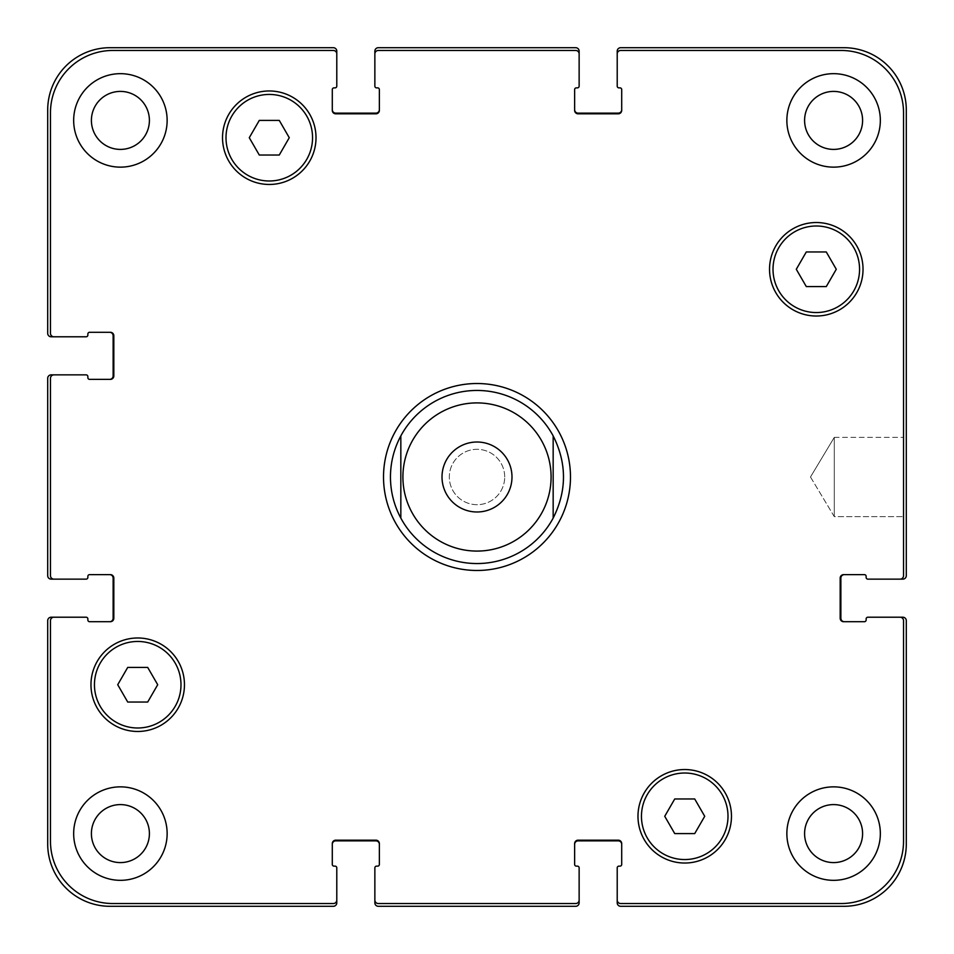 <?xml version="1.0" encoding="UTF-8"?>
<svg xmlns="http://www.w3.org/2000/svg" width="954" height="954" viewBox="0 0 954 954"><rect width="100%" height="100%" fill="white"/><g stroke="black" fill="none" stroke-linecap="round" stroke-linejoin="round"><path stroke-width="0.72" stroke-dasharray="4.77 3.58" d="M383.52 477A93.48 93.48 0 0 0 523.734 557.959A93.48 93.48 0 0 0 523.734 396.041A93.48 93.48 0 0 0 383.52 477M400.835 435.895A86.552 86.552 0 0 0 400.835 518.105M553.165 518.105A86.552 86.552 0 0 0 553.165 435.895M511.988 477A34.988 34.988 0 0 0 459.506 446.699A34.988 34.988 0 0 0 459.506 507.301A34.988 34.988 0 0 0 511.988 477M834.285 437.373L834.285 516.627L834.285 437.373L903.533 437.373L903.533 516.627L903.533 437.373L903.533 516.627L903.533 437.373L834.285 437.373L834.285 516.627L834.285 437.373L810.483 477L834.285 437.373M836.276 269.278L826.283 251.963L806.297 251.963L796.292 269.278L806.297 286.582L826.283 286.582L836.276 269.278L826.283 251.963L806.297 251.963L796.292 269.278L806.297 286.582L826.283 286.582L836.276 269.278L826.283 251.963L806.297 251.963L796.292 269.278L806.297 286.582L826.283 286.582L836.276 269.278M289.265 137.71L279.272 120.407L259.285 120.407L249.28 137.71L259.285 155.025L279.272 155.025L289.265 137.71L279.272 120.407L259.285 120.407L249.28 137.71L259.285 155.025L279.272 155.025L289.265 137.71L279.272 120.407L259.285 120.407L249.28 137.71L259.285 155.025L279.272 155.025L289.265 137.71M157.708 684.722L147.703 667.418L127.717 667.418L117.724 684.722L127.717 702.037L147.703 702.037L157.708 684.722L147.703 667.418L127.717 667.418L117.724 684.722L127.717 702.037L147.703 702.037L157.708 684.722L147.703 667.418L127.717 667.418L117.724 684.722L127.717 702.037L147.703 702.037L157.708 684.722M704.72 816.29L694.715 798.975L674.728 798.975L664.735 816.29L674.728 833.593L694.715 833.593L704.72 816.29L694.715 798.975L674.728 798.975L664.735 816.29L674.728 833.593L694.715 833.593L704.72 816.29L694.715 798.975L674.728 798.975L664.735 816.29L674.728 833.593L694.715 833.593L704.72 816.29M180.986 684.722A43.276 43.276 0 0 0 116.078 647.253A43.276 43.276 0 0 0 116.078 722.202A43.276 43.276 0 0 0 180.986 684.722A43.276 43.276 0 0 1 116.078 722.202A43.276 43.276 0 0 1 116.078 647.253A43.276 43.276 0 0 1 180.986 684.722A43.276 43.276 0 0 0 116.078 647.253A43.276 43.276 0 0 0 116.078 722.202A43.276 43.276 0 0 0 180.986 684.722M184.456 684.722A46.734 46.734 0 0 0 114.349 644.248A46.734 46.734 0 0 0 114.349 725.207A46.734 46.734 0 0 0 184.456 684.722A46.734 46.734 0 0 0 114.349 644.248A46.734 46.734 0 0 0 114.349 725.207A46.734 46.734 0 0 0 184.456 684.722A46.734 46.734 0 0 0 114.349 644.248A46.734 46.734 0 0 0 114.349 725.207A46.734 46.734 0 0 0 184.456 684.722M727.997 816.29A43.276 43.276 0 0 0 663.09 778.81A43.276 43.276 0 0 0 663.09 853.758A43.276 43.276 0 0 0 727.997 816.29A43.276 43.276 0 0 1 663.09 853.758A43.276 43.276 0 0 1 663.09 778.81A43.276 43.276 0 0 1 727.997 816.29A43.276 43.276 0 0 0 663.09 778.81A43.276 43.276 0 0 0 663.09 853.758A43.276 43.276 0 0 0 727.997 816.29M731.468 816.29A46.734 46.734 0 0 0 661.361 775.805A46.734 46.734 0 0 0 661.361 856.764A46.734 46.734 0 0 0 731.468 816.29A46.734 46.734 0 0 0 661.361 775.805A46.734 46.734 0 0 0 661.361 856.764A46.734 46.734 0 0 0 731.468 816.29A46.734 46.734 0 0 0 661.361 775.805A46.734 46.734 0 0 0 661.361 856.764A46.734 46.734 0 0 0 731.468 816.29M859.566 269.278A43.276 43.276 0 0 0 794.646 231.798A43.276 43.276 0 0 0 794.646 306.747A43.276 43.276 0 0 0 859.566 269.278A43.276 43.276 0 0 1 794.646 306.747A43.276 43.276 0 0 1 794.646 231.798A43.276 43.276 0 0 1 859.566 269.278A43.276 43.276 0 0 0 794.646 231.798A43.276 43.276 0 0 0 794.646 306.747A43.276 43.276 0 0 0 859.566 269.278M863.024 269.278A46.734 46.734 0 0 0 792.917 228.793A46.734 46.734 0 0 0 792.917 309.752A46.734 46.734 0 0 0 863.024 269.278A46.734 46.734 0 0 0 792.917 228.793A46.734 46.734 0 0 0 792.917 309.752A46.734 46.734 0 0 0 863.024 269.278A46.734 46.734 0 0 0 792.917 228.793A46.734 46.734 0 0 0 792.917 309.752A46.734 46.734 0 0 0 863.024 269.278M312.554 137.71A43.276 43.276 0 0 0 247.635 100.242A43.276 43.276 0 0 0 247.635 175.19A43.276 43.276 0 0 0 312.554 137.71A43.276 43.276 0 0 1 247.635 175.19A43.276 43.276 0 0 1 247.635 100.242A43.276 43.276 0 0 1 312.554 137.71A43.276 43.276 0 0 0 247.635 100.242A43.276 43.276 0 0 0 247.635 175.19A43.276 43.276 0 0 0 312.554 137.71M316.012 137.71A46.734 46.734 0 0 0 245.905 97.236A46.734 46.734 0 0 0 245.905 178.195A46.734 46.734 0 0 0 316.012 137.71A46.734 46.734 0 0 0 245.905 97.236A46.734 46.734 0 0 0 245.905 178.195A46.734 46.734 0 0 0 316.012 137.71A46.734 46.734 0 0 0 245.905 97.236A46.734 46.734 0 0 0 245.905 178.195A46.734 46.734 0 0 0 316.012 137.71M167.141 120.407A46.734 46.734 0 0 0 97.034 79.933A46.734 46.734 0 0 0 97.034 160.88A46.734 46.734 0 0 0 167.141 120.407A46.734 46.734 0 0 0 97.034 79.933A46.734 46.734 0 0 0 97.034 160.88A46.734 46.734 0 0 0 167.141 120.407A46.734 46.734 0 0 0 97.034 79.933A46.734 46.734 0 0 0 97.034 160.88A46.734 46.734 0 0 0 167.141 120.407M91.405 120.407A29.002 29.002 0 0 1 134.908 95.293A29.002 29.002 0 0 1 134.908 145.521A29.002 29.002 0 0 1 91.405 120.407M880.339 120.407A46.734 46.734 0 0 0 810.232 79.933A46.734 46.734 0 0 0 810.232 160.88A46.734 46.734 0 0 0 880.339 120.407A46.734 46.734 0 0 0 810.232 79.933A46.734 46.734 0 0 0 810.232 160.88A46.734 46.734 0 0 0 880.339 120.407A46.734 46.734 0 0 0 810.232 79.933A46.734 46.734 0 0 0 810.232 160.88A46.734 46.734 0 0 0 880.339 120.407M804.592 120.407A29.002 29.002 0 0 1 848.094 95.293A29.002 29.002 0 0 1 848.094 145.521A29.002 29.002 0 0 1 804.592 120.407M880.339 833.593A46.734 46.734 0 0 0 810.232 793.12A46.734 46.734 0 0 0 810.232 874.067A46.734 46.734 0 0 0 880.339 833.593A46.734 46.734 0 0 0 810.232 793.12A46.734 46.734 0 0 0 810.232 874.067A46.734 46.734 0 0 0 880.339 833.593A46.734 46.734 0 0 0 810.232 793.12A46.734 46.734 0 0 0 810.232 874.067A46.734 46.734 0 0 0 880.339 833.593M804.592 833.593A29.002 29.002 0 0 1 848.094 808.479A29.002 29.002 0 0 1 848.094 858.707A29.002 29.002 0 0 1 804.592 833.593M167.141 833.593A46.734 46.734 0 0 0 97.034 793.12A46.734 46.734 0 0 0 97.034 874.067A46.734 46.734 0 0 0 167.141 833.593A46.734 46.734 0 0 0 97.034 793.12A46.734 46.734 0 0 0 97.034 874.067A46.734 46.734 0 0 0 167.141 833.593A46.734 46.734 0 0 0 97.034 793.12A46.734 46.734 0 0 0 97.034 874.067A46.734 46.734 0 0 0 167.141 833.593M91.405 833.593A29.002 29.002 0 0 1 134.908 808.479A29.002 29.002 0 0 1 134.908 858.707A29.002 29.002 0 0 1 91.405 833.593M50.467 841.213A62.32 62.32 0 0 0 112.787 903.533L333.328 903.533A3.458 3.458 0 0 0 336.786 900.063L336.786 867.866A1.729 1.729 0 0 0 335.057 866.137L334.019 866.137A1.729 1.729 0 0 1 332.29 864.407L332.29 843.634A3.458 3.458 0 0 1 335.748 840.176L375.912 840.176A3.458 3.458 0 0 1 379.37 843.634L379.37 864.407A1.729 1.729 0 0 1 377.641 866.137L376.603 866.137A1.729 1.729 0 0 0 374.862 867.866L374.862 900.063A3.458 3.458 0 0 0 378.333 903.533L575.667 903.533A3.458 3.458 0 0 0 579.138 900.063L579.138 867.866A1.729 1.729 0 0 0 577.397 866.137L576.359 866.137A1.729 1.729 0 0 1 574.63 864.407L574.63 843.634A3.458 3.458 0 0 1 578.088 840.176L618.252 840.176A3.458 3.458 0 0 1 621.71 843.634L621.71 864.407A1.729 1.729 0 0 1 619.981 866.137L618.943 866.137A1.729 1.729 0 0 0 617.214 867.866L617.214 900.063A3.458 3.458 0 0 0 620.672 903.533L841.213 903.533A62.32 62.32 0 0 0 903.533 841.213L903.533 620.672A3.458 3.458 0 0 0 900.063 617.214L867.866 617.214A1.729 1.729 0 0 0 866.137 618.943L866.137 619.981A1.729 1.729 0 0 1 864.407 621.71L843.634 621.71A3.458 3.458 0 0 1 840.176 618.252L840.176 578.088A3.458 3.458 0 0 1 843.634 574.63L864.407 574.63A1.729 1.729 0 0 1 866.137 576.359L866.137 577.397A1.729 1.729 0 0 0 867.866 579.138L900.063 579.138A3.458 3.458 0 0 0 903.533 575.667L903.533 112.787A62.32 62.32 0 0 0 841.213 50.467L620.672 50.467A3.458 3.458 0 0 0 617.214 53.937L617.214 86.134A1.729 1.729 0 0 0 618.943 87.863L619.981 87.863A1.729 1.729 0 0 1 621.71 89.593L621.71 110.366A3.458 3.458 0 0 1 618.252 113.824L578.088 113.824A3.458 3.458 0 0 1 574.63 110.366L574.63 89.593A1.729 1.729 0 0 1 576.359 87.863L577.397 87.863A1.729 1.729 0 0 0 579.138 86.134L579.138 53.937A3.458 3.458 0 0 0 575.667 50.467L378.333 50.467A3.458 3.458 0 0 0 374.862 53.937L374.862 86.134A1.729 1.729 0 0 0 376.603 87.863L377.641 87.863A1.729 1.729 0 0 1 379.37 89.593L379.37 110.366A3.458 3.458 0 0 1 375.912 113.824L335.748 113.824A3.458 3.458 0 0 1 332.29 110.366L332.29 89.593A1.729 1.729 0 0 1 334.019 87.863L335.057 87.863A1.729 1.729 0 0 0 336.786 86.134L336.786 53.937A3.458 3.458 0 0 0 333.328 50.467L112.787 50.467A62.32 62.32 0 0 0 50.467 112.787L50.467 333.328A3.458 3.458 0 0 0 53.937 336.786L86.134 336.786A1.729 1.729 0 0 0 87.863 335.057L87.863 334.019A1.729 1.729 0 0 1 89.593 332.29L110.366 332.29A3.458 3.458 0 0 1 113.824 335.748L113.824 375.912A3.458 3.458 0 0 1 110.366 379.37L89.593 379.37A1.729 1.729 0 0 1 87.863 377.641L87.863 376.603A1.729 1.729 0 0 0 86.134 374.862L53.937 374.862A3.458 3.458 0 0 0 50.467 378.333L50.467 575.667A3.458 3.458 0 0 0 53.937 579.138L86.134 579.138A1.729 1.729 0 0 0 87.863 577.397L87.863 576.359A1.729 1.729 0 0 1 89.593 574.63L110.366 574.63A3.458 3.458 0 0 1 113.824 578.088L113.824 618.252A3.458 3.458 0 0 1 110.366 621.71L89.593 621.71A1.729 1.729 0 0 1 87.863 619.981L87.863 618.943A1.729 1.729 0 0 0 86.134 617.214L53.937 617.214A3.458 3.458 0 0 0 50.467 620.672L50.467 841.213L50.467 620.672A3.458 3.458 0 0 1 53.937 617.214A3.458 3.458 0 0 0 50.467 620.672L50.467 841.213A62.32 62.32 0 0 0 112.787 903.533A62.32 62.32 0 0 1 50.467 841.213M504.702 477A27.702 27.702 0 0 0 463.155 453.019A27.702 27.702 0 0 0 463.155 500.981A27.702 27.702 0 0 0 504.702 477A27.702 27.702 0 0 1 463.155 500.981A27.702 27.702 0 0 1 463.155 453.019A27.702 27.702 0 0 1 504.702 477M333.328 903.533L112.787 903.533L333.328 903.533A3.458 3.458 0 0 0 336.786 900.063A3.458 3.458 0 0 1 333.328 903.533M332.29 844.326L332.29 843.634A3.458 3.458 0 0 1 335.748 840.176A3.458 3.458 0 0 0 332.29 843.634L332.29 844.326A3.458 3.458 0 0 1 335.748 840.868L375.912 840.868A3.458 3.458 0 0 1 379.37 844.326L379.37 843.634A3.458 3.458 0 0 0 375.912 840.176L335.748 840.176L375.912 840.176A3.458 3.458 0 0 1 379.37 843.634L379.37 844.326M378.333 903.533A3.458 3.458 0 0 1 374.862 900.063A3.458 3.458 0 0 0 378.333 903.533L575.667 903.533L378.333 903.533M579.138 900.063A3.458 3.458 0 0 1 575.667 903.533A3.458 3.458 0 0 0 579.138 900.063L579.138 902.842A3.458 3.458 0 0 1 575.667 906.3L378.333 906.3A3.458 3.458 0 0 1 374.862 902.842L374.862 900.063M574.63 844.326L574.63 843.634A3.458 3.458 0 0 1 578.088 840.176A3.458 3.458 0 0 0 574.63 843.634L574.63 844.326A3.458 3.458 0 0 1 578.088 840.868L618.252 840.868A3.458 3.458 0 0 1 621.71 844.326L621.71 843.634A3.458 3.458 0 0 0 618.252 840.176L578.088 840.176L618.252 840.176A3.458 3.458 0 0 1 621.71 843.634L621.71 844.326M620.672 903.533A3.458 3.458 0 0 1 617.214 900.063A3.458 3.458 0 0 0 620.672 903.533L841.213 903.533L620.672 903.533M903.533 841.213A62.32 62.32 0 0 1 841.213 903.533A62.32 62.32 0 0 0 903.533 841.213L903.533 620.672L903.533 841.213M900.063 617.214A3.458 3.458 0 0 1 903.533 620.672A3.458 3.458 0 0 0 900.063 617.214L902.842 617.214A3.458 3.458 0 0 1 906.3 620.672L906.3 843.98A62.32 62.32 0 0 1 843.98 906.3L620.672 906.3A3.458 3.458 0 0 1 617.214 902.842L617.214 900.063M844.326 621.71L843.634 621.71A3.458 3.458 0 0 1 840.176 618.252A3.458 3.458 0 0 0 843.634 621.71L844.326 621.71A3.458 3.458 0 0 1 840.868 618.252L840.868 578.088A3.458 3.458 0 0 1 844.326 574.63L843.634 574.63A3.458 3.458 0 0 0 840.176 578.088L840.176 618.252L840.176 578.088A3.458 3.458 0 0 1 843.634 574.63L844.326 574.63M903.533 575.667A3.458 3.458 0 0 1 900.063 579.138A3.458 3.458 0 0 0 903.533 575.667L903.533 112.787L903.533 575.667M841.213 50.467A62.32 62.32 0 0 1 903.533 112.787A62.32 62.32 0 0 0 841.213 50.467L620.672 50.467L841.213 50.467M617.214 53.937A3.458 3.458 0 0 1 620.672 50.467A3.458 3.458 0 0 0 617.214 53.937L617.214 51.158A3.458 3.458 0 0 1 620.672 47.7L843.98 47.7A62.32 62.32 0 0 1 906.3 110.02L906.3 575.667A3.458 3.458 0 0 1 902.842 579.138L900.063 579.138M618.252 113.824A3.458 3.458 0 0 0 621.71 110.366L621.71 109.674L621.71 110.366A3.458 3.458 0 0 1 618.252 113.824L578.088 113.824L618.252 113.824M574.63 110.366A3.458 3.458 0 0 0 578.088 113.824A3.458 3.458 0 0 1 574.63 110.366L574.63 109.674L574.63 110.366M575.667 50.467A3.458 3.458 0 0 1 579.138 53.937A3.458 3.458 0 0 0 575.667 50.467L378.333 50.467L575.667 50.467M374.862 53.937A3.458 3.458 0 0 1 378.333 50.467A3.458 3.458 0 0 0 374.862 53.937L374.862 51.158A3.458 3.458 0 0 1 378.333 47.7L575.667 47.7A3.458 3.458 0 0 1 579.138 51.158L579.138 53.937M375.912 113.824A3.458 3.458 0 0 0 379.37 110.366L379.37 109.674L379.37 110.366A3.458 3.458 0 0 1 375.912 113.824L335.748 113.824L375.912 113.824M332.29 110.366A3.458 3.458 0 0 0 335.748 113.824A3.458 3.458 0 0 1 332.29 110.366L332.29 109.674L332.29 110.366M333.328 50.467A3.458 3.458 0 0 1 336.786 53.937A3.458 3.458 0 0 0 333.328 50.467L112.787 50.467L333.328 50.467M50.467 112.787A62.32 62.32 0 0 1 112.787 50.467A62.32 62.32 0 0 0 50.467 112.787L50.467 333.328L50.467 112.787M53.937 336.786A3.458 3.458 0 0 1 50.467 333.328A3.458 3.458 0 0 0 53.937 336.786L51.158 336.786A3.458 3.458 0 0 1 47.7 333.328L47.7 110.02A62.32 62.32 0 0 1 110.02 47.7L333.328 47.7A3.458 3.458 0 0 1 336.786 51.158L336.786 53.937M113.824 335.748A3.458 3.458 0 0 0 110.366 332.29L109.674 332.29L110.366 332.29A3.458 3.458 0 0 1 113.824 335.748L113.824 375.912L113.824 335.748M110.366 379.37A3.458 3.458 0 0 0 113.824 375.912A3.458 3.458 0 0 1 110.366 379.37L109.674 379.37L110.366 379.37M50.467 378.333A3.458 3.458 0 0 1 53.937 374.862A3.458 3.458 0 0 0 50.467 378.333L50.467 575.667L50.467 378.333M53.937 579.138A3.458 3.458 0 0 1 50.467 575.667A3.458 3.458 0 0 0 53.937 579.138L51.158 579.138A3.458 3.458 0 0 1 47.7 575.667L47.7 378.333A3.458 3.458 0 0 1 51.158 374.862L53.937 374.862M113.824 578.088A3.458 3.458 0 0 0 110.366 574.63L109.674 574.63L110.366 574.63A3.458 3.458 0 0 1 113.824 578.088L113.824 618.252L113.824 578.088M110.366 621.71A3.458 3.458 0 0 0 113.824 618.252A3.458 3.458 0 0 1 110.366 621.71L109.674 621.71L110.366 621.71M379.37 109.674A3.458 3.458 0 0 1 375.912 113.132L335.748 113.132A3.458 3.458 0 0 1 332.29 109.674M109.674 332.29A3.458 3.458 0 0 1 113.132 335.748L113.132 375.912A3.458 3.458 0 0 1 109.674 379.37M109.674 574.63A3.458 3.458 0 0 1 113.132 578.088L113.132 618.252A3.458 3.458 0 0 1 109.674 621.71M53.937 617.214L51.158 617.214A3.458 3.458 0 0 0 47.7 620.672L47.7 843.98A62.32 62.32 0 0 0 110.02 906.3L333.328 906.3A3.458 3.458 0 0 0 336.786 902.842L336.786 900.063M621.71 109.674A3.458 3.458 0 0 1 618.252 113.132L578.088 113.132A3.458 3.458 0 0 1 574.63 109.674M810.483 477L834.285 516.627L903.533 516.627L834.285 516.627L810.483 477"/><path stroke-width="1.43" d="M400.835 518.105A86.552 86.552 0 0 0 553.165 518.105L553.165 435.895A86.552 86.552 0 0 0 400.835 435.895L400.835 518.105L400.835 435.895C393.978 448.738 390.52 462.44 390.448 477C390.52 491.56 393.978 505.262 400.835 518.105A86.552 86.552 0 0 0 553.165 518.105L553.165 435.895C566.914 463.298 566.914 490.702 553.165 518.105M383.52 477A93.48 93.48 0 0 1 523.734 396.041A93.48 93.48 0 0 1 523.734 557.959A93.48 93.48 0 0 1 383.52 477M511.988 477A34.988 34.988 0 0 1 459.506 507.301A34.988 34.988 0 0 1 459.506 446.699A34.988 34.988 0 0 1 511.988 477M553.165 435.895A86.552 86.552 0 0 0 400.835 435.895M826.283 251.963L836.276 269.278L826.283 286.582L806.297 286.582L796.292 269.278L806.297 251.963L826.283 251.963M279.272 120.407L289.265 137.71L279.272 155.025L259.285 155.025L249.28 137.71L259.285 120.407L279.272 120.407M147.703 667.418L157.708 684.722L147.703 702.037L127.717 702.037L117.724 684.722L127.717 667.418L147.703 667.418M694.715 798.975L704.72 816.29L694.715 833.593L674.728 833.593L664.735 816.29L674.728 798.975L694.715 798.975M180.986 684.722A43.276 43.276 0 0 0 116.078 647.253A43.276 43.276 0 0 0 116.078 722.202A43.276 43.276 0 0 0 180.986 684.722M184.456 684.722A46.734 46.734 0 0 1 114.349 725.207A46.734 46.734 0 0 1 114.349 644.248A46.734 46.734 0 0 1 184.456 684.722M727.997 816.29A43.276 43.276 0 0 0 663.09 778.81A43.276 43.276 0 0 0 663.09 853.758A43.276 43.276 0 0 0 727.997 816.29M731.468 816.29A46.734 46.734 0 0 1 661.361 856.764A46.734 46.734 0 0 1 661.361 775.805A46.734 46.734 0 0 1 731.468 816.29M859.566 269.278A43.276 43.276 0 0 0 794.646 231.798A43.276 43.276 0 0 0 794.646 306.747A43.276 43.276 0 0 0 859.566 269.278M863.024 269.278A46.734 46.734 0 0 1 792.917 309.752A46.734 46.734 0 0 1 792.917 228.793A46.734 46.734 0 0 1 863.024 269.278M312.554 137.71A43.276 43.276 0 0 0 247.635 100.242A43.276 43.276 0 0 0 247.635 175.19A43.276 43.276 0 0 0 312.554 137.71M316.012 137.71A46.734 46.734 0 0 1 245.905 178.195A46.734 46.734 0 0 1 245.905 97.236A46.734 46.734 0 0 1 316.012 137.71M50.467 841.213A62.32 62.32 0 0 0 112.787 903.533L333.328 903.533A3.458 3.458 0 0 0 336.786 900.063L336.786 867.866A1.729 1.729 0 0 0 335.057 866.137L334.019 866.137A1.729 1.729 0 0 1 332.29 864.407L332.29 843.634A3.458 3.458 0 0 1 335.748 840.176L375.912 840.176A3.458 3.458 0 0 1 379.37 843.634L379.37 864.407A1.729 1.729 0 0 1 377.641 866.137L376.603 866.137A1.729 1.729 0 0 0 374.862 867.866L374.862 900.063A3.458 3.458 0 0 0 378.333 903.533L575.667 903.533A3.458 3.458 0 0 0 579.138 900.063L579.138 867.866A1.729 1.729 0 0 0 577.397 866.137L576.359 866.137A1.729 1.729 0 0 1 574.63 864.407L574.63 843.634A3.458 3.458 0 0 1 578.088 840.176L618.252 840.176A3.458 3.458 0 0 1 621.71 843.634L621.71 864.407A1.729 1.729 0 0 1 619.981 866.137L618.943 866.137A1.729 1.729 0 0 0 617.214 867.866L617.214 900.063A3.458 3.458 0 0 0 620.672 903.533L841.213 903.533A62.32 62.32 0 0 0 903.533 841.213L903.533 620.672A3.458 3.458 0 0 0 900.063 617.214L867.866 617.214A1.729 1.729 0 0 0 866.137 618.943L866.137 619.981A1.729 1.729 0 0 1 864.407 621.71L843.634 621.71A3.458 3.458 0 0 1 840.176 618.252L840.176 578.088A3.458 3.458 0 0 1 843.634 574.63L864.407 574.63A1.729 1.729 0 0 1 866.137 576.359L866.137 577.397A1.729 1.729 0 0 0 867.866 579.138L900.063 579.138A3.458 3.458 0 0 0 903.533 575.667L903.533 112.787A62.32 62.32 0 0 0 841.213 50.467L620.672 50.467A3.458 3.458 0 0 0 617.214 53.937L617.214 86.134A1.729 1.729 0 0 0 618.943 87.863L619.981 87.863A1.729 1.729 0 0 1 621.71 89.593L621.71 110.366A3.458 3.458 0 0 1 618.252 113.824L578.088 113.824A3.458 3.458 0 0 1 574.63 110.366L574.63 89.593A1.729 1.729 0 0 1 576.359 87.863L577.397 87.863A1.729 1.729 0 0 0 579.138 86.134L579.138 53.937A3.458 3.458 0 0 0 575.667 50.467L378.333 50.467A3.458 3.458 0 0 0 374.862 53.937L374.862 86.134A1.729 1.729 0 0 0 376.603 87.863L377.641 87.863A1.729 1.729 0 0 1 379.37 89.593L379.37 110.366A3.458 3.458 0 0 1 375.912 113.824L335.748 113.824A3.458 3.458 0 0 1 332.29 110.366L332.29 89.593A1.729 1.729 0 0 1 334.019 87.863L335.057 87.863A1.729 1.729 0 0 0 336.786 86.134L336.786 53.937A3.458 3.458 0 0 0 333.328 50.467L112.787 50.467A62.32 62.32 0 0 0 50.467 112.787L50.467 333.328A3.458 3.458 0 0 0 53.937 336.786L86.134 336.786A1.729 1.729 0 0 0 87.863 335.057L87.863 334.019A1.729 1.729 0 0 1 89.593 332.29L110.366 332.29A3.458 3.458 0 0 1 113.824 335.748L113.824 375.912A3.458 3.458 0 0 1 110.366 379.37L89.593 379.37A1.729 1.729 0 0 1 87.863 377.641L87.863 376.603A1.729 1.729 0 0 0 86.134 374.862L53.937 374.862A3.458 3.458 0 0 0 50.467 378.333L50.467 575.667A3.458 3.458 0 0 0 53.937 579.138L86.134 579.138A1.729 1.729 0 0 0 87.863 577.397L87.863 576.359A1.729 1.729 0 0 1 89.593 574.63L110.366 574.63A3.458 3.458 0 0 1 113.824 578.088L113.824 618.252A3.458 3.458 0 0 1 110.366 621.71L89.593 621.71A1.729 1.729 0 0 1 87.863 619.981L87.863 618.943A1.729 1.729 0 0 0 86.134 617.214L53.937 617.214A3.458 3.458 0 0 0 50.467 620.672L50.467 841.213M167.141 120.407A46.734 46.734 0 0 1 97.034 160.88A46.734 46.734 0 0 1 97.034 79.933A46.734 46.734 0 0 1 167.141 120.407M167.141 833.593A46.734 46.734 0 0 1 97.034 874.067A46.734 46.734 0 0 1 97.034 793.12A46.734 46.734 0 0 1 167.141 833.593M880.339 833.593A46.734 46.734 0 0 1 810.232 874.067A46.734 46.734 0 0 1 810.232 793.12A46.734 46.734 0 0 1 880.339 833.593M880.339 120.407A46.734 46.734 0 0 1 810.232 160.88A46.734 46.734 0 0 1 810.232 79.933A46.734 46.734 0 0 1 880.339 120.407M91.405 120.407A29.002 29.002 0 0 0 134.908 145.521A29.002 29.002 0 0 0 134.908 95.293A29.002 29.002 0 0 0 91.405 120.407M91.405 833.593A29.002 29.002 0 0 0 134.908 858.707A29.002 29.002 0 0 0 134.908 808.479A29.002 29.002 0 0 0 91.405 833.593M804.592 833.593A29.002 29.002 0 0 0 848.094 858.707A29.002 29.002 0 0 0 848.094 808.479A29.002 29.002 0 0 0 804.592 833.593M804.592 120.407A29.002 29.002 0 0 0 848.094 145.521A29.002 29.002 0 0 0 848.094 95.293A29.002 29.002 0 0 0 804.592 120.407M844.326 574.63A3.458 3.458 0 0 0 840.868 578.088L840.868 618.252A3.458 3.458 0 0 0 844.326 621.71M900.063 617.214L902.842 617.214A3.458 3.458 0 0 1 906.3 620.672L906.3 843.98A62.32 62.32 0 0 1 843.98 906.3L620.672 906.3A3.458 3.458 0 0 1 617.214 902.842L617.214 900.063M621.71 844.326A3.458 3.458 0 0 0 618.252 840.868L578.088 840.868A3.458 3.458 0 0 0 574.63 844.326M579.138 900.063L579.138 902.842A3.458 3.458 0 0 1 575.667 906.3L378.333 906.3A3.458 3.458 0 0 1 374.862 902.842L374.862 900.063M379.37 844.326A3.458 3.458 0 0 0 375.912 840.868L335.748 840.868A3.458 3.458 0 0 0 332.29 844.326M336.786 900.063L336.786 902.842A3.458 3.458 0 0 1 333.328 906.3L110.02 906.3A62.32 62.32 0 0 1 47.7 843.98L47.7 620.672A3.458 3.458 0 0 1 51.158 617.214L53.937 617.214M109.674 621.71A3.458 3.458 0 0 0 113.132 618.252L113.132 578.088A3.458 3.458 0 0 0 109.674 574.63M53.937 579.138L51.158 579.138A3.458 3.458 0 0 1 47.7 575.667L47.7 378.333A3.458 3.458 0 0 1 51.158 374.862L53.937 374.862M109.674 379.37A3.458 3.458 0 0 0 113.132 375.912L113.132 335.748A3.458 3.458 0 0 0 109.674 332.29M53.937 336.786L51.158 336.786A3.458 3.458 0 0 1 47.7 333.328L47.7 110.02A62.32 62.32 0 0 1 110.02 47.7L333.328 47.7A3.458 3.458 0 0 1 336.786 51.158L336.786 53.937M332.29 109.674A3.458 3.458 0 0 0 335.748 113.132L375.912 113.132A3.458 3.458 0 0 0 379.37 109.674M374.862 53.937L374.862 51.158A3.458 3.458 0 0 1 378.333 47.7L575.667 47.7A3.458 3.458 0 0 1 579.138 51.158L579.138 53.937M574.63 109.674A3.458 3.458 0 0 0 578.088 113.132L618.252 113.132A3.458 3.458 0 0 0 621.71 109.674M617.214 53.937L617.214 51.158A3.458 3.458 0 0 1 620.672 47.7L843.98 47.7A62.32 62.32 0 0 1 906.3 110.02L906.3 575.667A3.458 3.458 0 0 1 902.842 579.138L900.063 579.138M542.194 512.191A74.09 74.09 0 0 0 495.15 405.164A74.09 74.09 0 0 0 402.91 477A74.09 74.09 0 0 0 542.194 512.191"/></g></svg>
